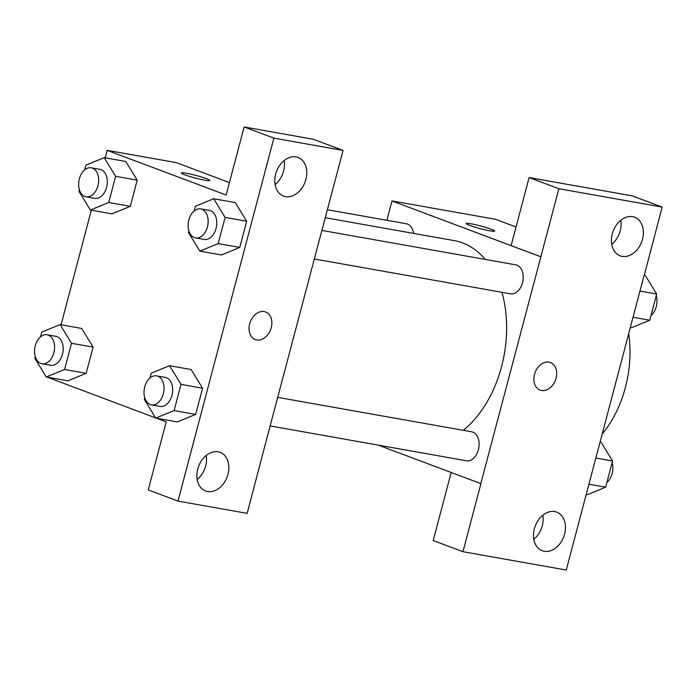 <?xml version="1.0" encoding="UTF-8"?>
<svg xmlns="http://www.w3.org/2000/svg" width="697" height="697" viewBox="0 0 697 697"><rect width="100%" height="100%" fill="white"/><g stroke="black" fill="none" stroke-linecap="round" stroke-linejoin="round"><path stroke-width="1.05" d="M628.746 334.055A94.252 62.965 100.1 0 1 625.357 387.584A94.252 62.965 100.1 0 1 602.4 433.778M644.176 275.106L566.252 570.033L462.956 551.693L480.93 483.631L378.314 445.139M386.87 220.296L391.984 200.928L495.567 219.311L516.041 226.995M494.67 231.064A14.724 1.35 14.8 0 0 486.497 227.631A14.724 1.35 14.8 0 0 471.128 223.815A14.724 1.35 -165.2 0 1 486.523 227.631A14.724 1.35 -165.2 0 1 494.67 231.055A14.724 1.35 -165.2 0 1 480.085 228.599A14.724 1.35 -165.2 0 1 466.188 223.528A14.724 1.35 -165.2 0 1 471.137 223.807A14.724 1.35 14.8 0 0 466.188 223.537M644.307 275.149L662.15 207.07L632.406 195.901L529.101 177.561L511.119 245.623L540.872 256.784L480.799 483.613M391.984 200.928L540.733 256.766M611.739 244.351A20.614 15.221 110.6 0 0 620.757 220.322M622.16 256.374A20.614 15.221 110.6 0 0 642.12 240.552A20.614 15.221 110.6 0 0 634.653 217.229A20.614 15.221 110.6 0 0 613.151 231.177A20.614 15.221 110.6 0 0 620.156 255.825A20.614 15.221 110.6 0 0 622.16 256.374M529.101 177.561L558.846 188.73L540.872 256.784M662.15 207.07L558.846 188.73M462.956 551.693L433.203 540.524L451.177 472.488M533.824 539.251A20.614 15.221 110.6 0 0 542.841 515.231M544.244 551.275A20.614 15.221 110.6 0 0 564.204 535.453A20.614 15.221 110.6 0 0 556.729 512.129A20.614 15.221 110.6 0 0 535.235 526.078A20.614 15.221 110.6 0 0 542.24 550.735A20.614 15.221 110.6 0 0 544.244 551.275M534.503 374.402A14.724 10.873 -69.4 0 1 550.464 362.527A14.724 10.873 -69.4 0 1 555.465 380.135A14.724 10.873 -69.4 0 1 540.114 390.102A14.724 10.873 -69.4 0 1 534.503 374.402M540.114 390.102A14.724 10.873 110.6 0 0 555.465 380.135A14.724 10.873 110.6 0 0 550.464 362.527M314.242 258.97L510.613 293.838A14.724 9.836 -79.9 0 0 522.698 281.945A14.724 9.836 -79.9 0 0 516.93 265.156A14.724 9.836 -79.9 0 0 515.763 264.834L321.787 230.402M270.131 425.928L466.502 460.795A14.724 9.836 -79.9 0 0 478.586 448.903A14.724 9.836 -79.9 0 0 472.819 432.114A14.724 9.836 -79.9 0 0 471.651 431.8L277.676 397.36M413.539 233.39A14.724 9.836 -79.9 0 0 407.457 224.059A14.724 9.836 -79.9 0 0 406.281 223.737L327.398 209.736M485.234 259.415A103.2 68.942 -79.9 0 0 462.642 242.905A103.2 68.942 -79.9 0 0 454.435 240.657L325.281 217.725M463.287 430.31A103.2 68.942 -79.9 0 0 501.918 292.287M265.008 445.305L343.063 150.421L273.877 138.137L177.979 501.099L247.174 513.375L265.008 445.305M105.186 157.818L107.155 150.352L176.202 162.61L229.435 182.597M255.276 339.535A14.724 10.873 110.6 0 0 256.705 339.927A14.724 10.873 -69.4 0 1 255.276 339.535A14.724 10.873 -69.4 0 1 250.275 321.927A14.724 10.873 -69.4 0 1 265.627 311.96A14.724 10.873 -69.4 0 1 270.967 328.618A14.724 10.873 -69.4 0 1 256.705 339.927A14.724 10.873 110.6 0 0 270.959 328.618A14.724 10.873 110.6 0 0 265.627 311.96M285.535 196.615A20.614 15.221 -69.4 0 1 283.54 196.066A20.614 15.221 -69.4 0 1 276.526 171.41A20.614 15.221 -69.4 0 1 298.028 157.461A20.614 15.221 -69.4 0 1 305.495 180.793A20.614 15.221 -69.4 0 1 285.535 196.615M207.619 491.516A20.614 15.221 -69.4 0 1 205.615 490.967A20.614 15.221 -69.4 0 1 198.61 466.31A20.614 15.221 -69.4 0 1 220.113 452.362A20.614 15.221 -69.4 0 1 227.579 475.694A20.614 15.221 -69.4 0 1 207.619 491.516M275.115 184.592A20.614 15.221 110.6 0 0 284.132 160.563M197.199 479.492A20.614 15.221 110.6 0 0 206.216 455.463M177.979 501.099L148.234 489.93L166.208 421.877L156.485 418.226M343.063 150.421L313.319 139.252L244.133 126.967L226.15 195.029L107.155 150.352M244.133 126.967L273.877 138.137M194.106 211.008L195.36 206.251L213.691 198.741L235.272 202.574L246.686 221.254L239.768 247.444L221.437 254.997M84.625 169.902L85.888 165.154L104.219 157.644L125.8 161.477L137.213 180.157L130.287 206.347L111.956 213.901M81.627 328.426L93.102 347.115L86.175 373.313L67.844 380.858M149.994 377.966L151.249 373.217L169.58 365.698L191.161 369.532L202.574 388.212L195.657 414.41L177.326 421.955M155.623 417.895L47.23 377.164M61.066 324.776L91.342 210.206M209.832 180.488A14.724 1.35 14.8 0 0 201.66 177.064A14.724 1.35 14.8 0 0 186.299 173.248A14.724 1.35 -165.2 0 1 201.686 177.064A14.724 1.35 -165.2 0 1 209.832 180.488A14.724 1.35 -165.2 0 1 195.247 178.031A14.724 1.35 -165.2 0 1 181.359 172.961A14.724 1.35 -165.2 0 1 186.299 173.239A14.724 1.35 14.8 0 0 181.359 172.969M40.513 336.869L41.768 332.12L60.108 324.602L71.521 343.281L64.594 369.48L46.263 376.99L34.85 358.31L35.286 356.672M41.977 363.764L50.611 365.298A14.724 9.836 -79.9 0 0 62.869 352.516A14.724 9.836 -79.9 0 0 55.76 336.303L47.126 334.769A14.724 9.836 -79.9 0 0 35.042 346.653A14.724 9.836 -79.9 0 0 40.809 363.442A14.724 9.836 -79.9 0 0 41.977 363.764A14.724 9.836 -79.9 0 0 54.244 350.983A14.724 9.836 -79.9 0 0 47.126 334.769M60.108 324.602L81.68 328.435M71.521 343.281L93.102 347.115L86.175 373.313L67.844 380.823L46.263 376.99M64.594 369.48L86.175 373.313M104.219 157.644L115.632 176.324L108.715 202.522L90.375 210.032L78.961 191.353L79.397 189.715M86.088 196.807L94.722 198.34A14.724 9.836 -79.9 0 0 106.981 185.559A14.724 9.836 -79.9 0 0 99.871 169.336L91.237 167.803A14.724 9.836 -79.9 0 0 79.153 179.695A14.724 9.836 -79.9 0 0 84.921 196.484A14.724 9.836 -79.9 0 0 86.088 196.807A14.724 9.836 -79.9 0 0 98.355 184.025A14.724 9.836 -79.9 0 0 91.237 167.803M115.632 176.324L137.213 180.157L130.287 206.347L111.956 213.866L90.375 210.032M108.715 202.522L130.287 206.347M169.58 365.698L180.993 384.378L174.076 410.577L155.736 418.087L144.323 399.407L144.758 397.769M151.458 404.861L160.083 406.395A14.724 9.836 -79.9 0 0 172.351 393.613A14.724 9.836 -79.9 0 0 165.233 377.399L156.607 375.866A14.724 9.836 -79.9 0 0 144.523 387.75A14.724 9.836 -79.9 0 0 150.282 404.539A14.724 9.836 -79.9 0 0 151.458 404.861A14.724 9.836 -79.9 0 0 163.717 392.08A14.724 9.836 -79.9 0 0 156.607 375.866M180.993 384.378L202.574 388.212L195.657 414.41L177.317 421.92L155.736 418.087M174.076 410.577L195.657 414.41M213.691 198.741L225.105 217.42L218.187 243.619L199.856 251.129L188.434 232.45L188.87 230.812M195.569 237.904L204.195 239.437A14.724 9.836 -79.9 0 0 216.462 226.656A14.724 9.836 -79.9 0 0 209.344 210.433L200.719 208.9A14.724 9.836 -79.9 0 0 188.634 220.792A14.724 9.836 -79.9 0 0 194.393 237.581A14.724 9.836 -79.9 0 0 195.569 237.904A14.724 9.836 -79.9 0 0 207.828 225.122A14.724 9.836 -79.9 0 0 200.719 208.9M225.105 217.42L246.686 221.254L239.768 247.444L221.428 254.963L199.856 251.129M218.187 243.619L239.768 247.444M600.187 442.151L601.145 442.325L612.558 461.005L605.641 487.194L587.31 494.713L586.343 494.539M595.979 458.06L612.558 461.005M589.061 484.249L605.641 487.194M606.895 482.446A14.724 9.836 -79.9 0 0 612.132 462.642M644.298 275.193L645.256 275.359L656.679 294.038L649.752 320.237L631.421 327.747L630.454 327.581M640.09 291.102L656.679 294.038M633.172 317.292L649.752 320.237M651.007 315.488A14.724 9.836 -79.9 0 0 656.243 295.685"/></g></svg>
